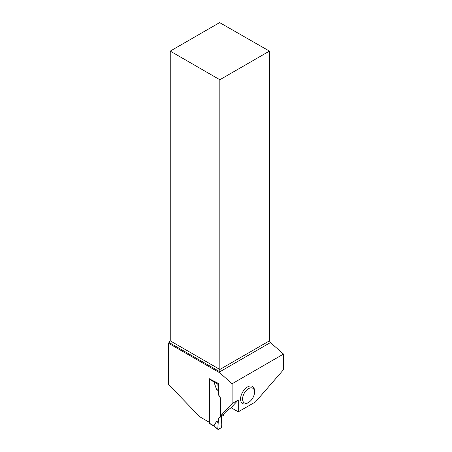 <?xml version="1.0" encoding="UTF-8"?>
<svg xmlns="http://www.w3.org/2000/svg" width="452" height="452" viewBox="0 0 452 452"><rect width="100%" height="100%" fill="white"/><g stroke="black" fill="none" stroke-linecap="round" stroke-linejoin="round"><path stroke-width="0.68" d="M223.537 414.218L223.537 415.286L218.243 418.343L221.435 416.501L221.83 426.841A0.565 0.328 120 0 1 221.435 427.552L218.243 429.394A0.565 0.328 -60 0 1 217.847 429.14L213.954 425.824L209.361 423.23A0.565 0.328 120 0 0 209.479 423.484L214.175 426.196M209.536 378.782A0.565 0.328 120 0 0 209.361 379.256L209.361 423.23M218.243 418.343L218.243 421.993L216.451 421.484L213.954 425.824M214.559 381.358L213.954 381.957L216.451 389.183L218.243 390.748L218.243 394.398L220.344 398.037L220.344 417.128M220.344 398.037L220.446 416.049L223.435 414.326L225.672 411.925L231.096 407.687L238.283 399.992L232.102 403.557L232.102 383.748L283.5 354.069L283.5 369.691L255.527 401.879L238.283 411.84L238.283 399.992M209.462 378.895L218.243 383.347A0.565 0.328 120 0 0 217.847 384.059L213.954 381.957M218.243 390.748L217.847 384.059M218.243 383.347L217.271 382.821M216.451 389.183L218.09 390.342M218.243 421.993L217.847 429.14M216.451 421.484L218.09 422.575L217.847 429.14C218.841 429.117 220.039 428.586 221.435 427.552C221.836 425.23 221.887 422.902 221.587 420.552L221.435 416.501L218.243 418.343L218.09 422.575M254.532 392.099L254.532 390.946A9.871 5.695 120 0 0 247.555 386.918A9.871 5.695 120 0 0 240.571 399.003A9.871 5.695 120 0 0 247.555 403.031L248.549 402.455A8.458 4.882 -60 0 1 242.566 399.003A8.458 4.882 -60 0 1 248.549 388.641A8.458 4.882 -60 0 1 254.532 392.099A8.458 4.882 -60 0 1 248.549 402.455M170.246 51.11L219.836 79.744L269.432 51.11L219.621 22.6L170.246 51.11L170.246 340.842L168.5 343.232L168.5 384.443L199.824 416.8L209.361 422.309M232.102 403.557L220.446 416.049M168.5 343.232L219.836 372.872L232.102 383.748M218.344 383.29L218.344 393.861A1.412 0.814 -120 0 0 218.638 394.845L220.446 397.98M219.836 372.872L219.836 371.781L270.437 342.565L269.432 340.842L219.836 369.476L219.836 79.744M169.246 342.571L219.836 371.781L219.836 369.476L170.246 340.842M269.432 51.11L269.432 340.842M270.437 342.565L283.5 354.069M231.096 407.687L238.283 411.84M209.361 379.256L213.96 381.912M214.135 426.168L217.932 429.4"/></g></svg>

